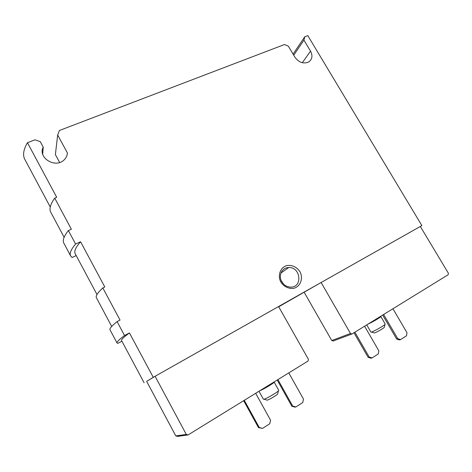 <?xml version="1.0" encoding="UTF-8"?>
<svg xmlns="http://www.w3.org/2000/svg" width="472" height="472" viewBox="0 0 472 472"><rect width="100%" height="100%" fill="white"/><g stroke="black" fill="none" stroke-linecap="round" stroke-linejoin="round"><path stroke-width="0.71" d="M448.193 274.716L351.994 333.969L350.484 333.48L321.125 282.504L420.322 226.477L448.4 273.27L448.193 274.716M350.484 333.48L331.763 340.536L333.197 340.996L351.994 333.969M308.08 361.021L188.086 434.93L186.298 434.441L155.093 376.278L278.568 306.54L308.434 359.334L308.08 361.021M186.298 434.441L175.808 435.921L177.49 436.388L188.086 434.93M280.864 282.114C283.902 286.781 289.165 289.188 294.162 288.215C300.676 286.18 303.413 278.173 299.944 271.648C296.552 266.875 292.168 264.845 286.799 265.553C280.297 267.471 277.377 275.471 280.864 282.114M420.328 226.489L421.874 225.592L307.803 35.612L304.8 36.763L303.938 40.138L310.535 51.147C312.901 55.802 312.257 59.425 308.605 62.021C303.413 64.098 298.87 62.522 294.965 57.283L288.327 46.138L284.427 44.545L59.419 130.49L57.667 134.998L67.402 152.94C67.23 155.713 66.086 158.079 63.962 160.032C55.283 168.675 37.536 157.672 43.218 147.099L40.291 141.677L34.993 139.818L27.453 142.697C23.5 149.541 22.585 155.034 24.721 159.182L24.88 159.489M421.874 225.592L153.241 377.323L129.446 332.937L124.537 335.527L117.091 321.609L120.041 320.081L102.825 287.944L104.802 286.97L80.565 241.758L75.585 244.03L68.381 230.56L71.372 229.227L54.717 198.128L56.717 197.284L27.453 142.697M153.241 377.323L146.662 381.394M278.704 306.782L321.125 282.504M124.537 335.527C119.121 339.592 116.619 342.07 117.021 342.967L117.87 343.351L121.912 341.203M75.585 244.03C71.012 249.428 69.349 253.375 70.605 255.877L72.098 257.482L76.193 255.582M57.667 134.998L55.389 154.598L59.643 162.474M293.077 54.109L304.8 36.763M80.565 241.758C75.738 247.234 73.945 251.216 75.19 253.694L75.284 253.877M175.808 435.921L146.656 381.388L155.093 376.278M129.446 332.937C123.794 337.108 121.162 339.645 121.558 340.542L121.593 340.601M331.763 340.536L304.216 292.363M68.381 230.56C63.926 236.159 62.392 240.319 63.767 243.045L63.879 243.257M54.717 198.128C50.386 204.205 49.053 208.86 50.705 212.111L50.834 212.353M117.091 321.609C111.805 325.875 109.433 328.583 109.964 329.727L110.011 329.816M102.825 287.944C97.692 292.74 95.539 295.991 96.371 297.696L96.435 297.826M42.692 154.161L43.218 147.099M67.077 155.034L67.402 152.94M293.72 55.189L303.938 40.138M283.519 284.026L281.188 280.551M281.76 281.707C283.82 285.053 286.687 286.852 290.363 287.106C302.859 287.873 300.912 266.78 288.675 267.553C282.091 267.459 278.037 275.618 281.76 281.707M266.78 400.038L267.211 400.167C268.981 399.772 276.439 395.442 277.613 394.132L277.719 393.701M258.998 391.253L263.411 399.229L264.031 399.212C266.45 398.657 276.834 392.633 278.445 390.851L278.745 390.344L274.143 382.084C274.969 382.456 263.364 389.488 259.824 390.745M259.24 427.484L258.467 427.585L262.503 428.417L259.24 427.484L244.29 400.315M258.467 427.585L243.676 400.693M255.677 393.3L270.562 420.227L269.777 423.738L262.503 428.417M292.681 406.044L291.82 406.209L294.97 407.135L295.838 406.976L292.681 406.044L277.919 379.6M291.82 406.209L277.217 380.031M288.787 372.904L303.484 399.117L302.776 402.51L295.838 406.976M374.054 332.837L374.402 332.943C375.954 332.63 383.187 328.601 384.214 327.468L384.302 327.137M366.738 324.889L370.898 332.064L371.393 332.052C373.505 331.615 383.571 325.999 384.981 324.465L385.223 324.069L380.81 316.5C381.476 316.789 372.137 322.341 368.16 324.01M369.163 356.997L368.125 357.298L371.033 358.224L372.078 357.923L369.163 356.997L354.861 332.205M368.125 357.298L353.971 332.754M364.591 326.211L378.827 350.802L378.29 353.929L372.078 357.923M397.743 338.672L396.645 339.02L399.465 339.94L400.569 339.592L397.743 338.672L383.624 314.488M396.645 339.02L382.668 315.072M392.94 308.747L407 332.736L406.516 335.769L400.569 339.592M302.275 62.723L310.535 51.147M97.002 294.546L75.19 253.694M50.256 207.001L24.721 159.182M144.107 382.762L121.558 340.542M70.605 255.877L63.767 243.045M50.705 212.111L64.121 237.257M117.021 342.967L109.964 329.727M96.371 297.696L111.705 326.435M280.952 273.028L288.675 267.553M277.613 394.132L278.445 390.851M267.211 400.167L264.031 399.212M384.214 327.468L384.981 324.465M374.402 332.943L371.393 332.052"/></g></svg>
